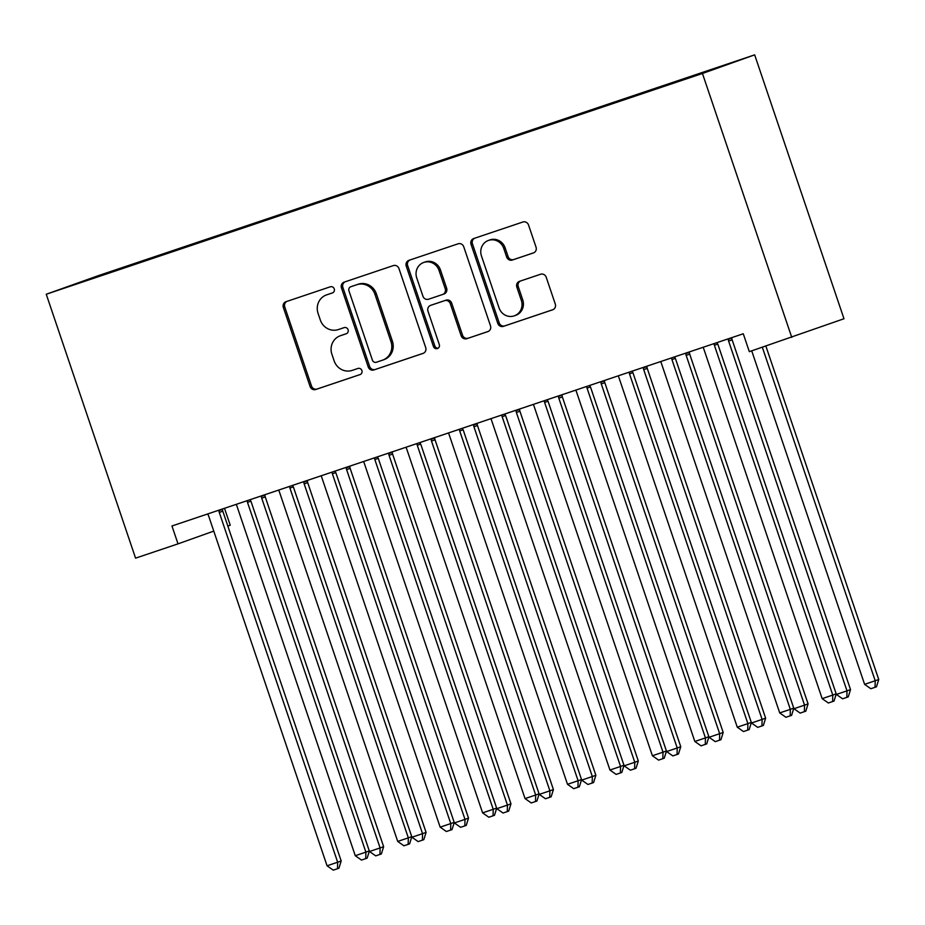<?xml version="1.0" encoding="UTF-8"?>
<svg xmlns="http://www.w3.org/2000/svg" width="925" height="925" viewBox="0 0 925 925"><rect width="100%" height="100%" fill="white"/><g stroke="black" fill="none" stroke-linecap="round" stroke-linejoin="round"><path stroke-width="1.39" d="M334.249 288.889A3.249 3.076 -109.6 0 0 330.294 286.796L286.033 301.689A4.637 4.394 -109.6 0 0 283.351 307.482L310.095 386.511A4.637 4.394 -109.6 0 0 315.749 389.494L360.022 374.602A3.249 3.076 -109.6 0 0 361.895 370.555A3.249 3.076 -109.6 0 0 357.94 368.462L352.205 370.382A14.835 14.072 -109.6 0 1 334.122 360.819L331.89 354.24A14.835 14.072 -109.6 0 1 340.238 335.787A14.835 14.072 -109.6 0 1 340.469 335.706L346.193 333.775A3.249 3.076 -109.6 0 0 348.078 329.716A3.249 3.076 -109.6 0 0 344.112 327.623L338.388 329.554A14.835 14.072 -109.6 0 1 320.304 319.992L318.073 313.402A14.835 14.072 -109.6 0 1 326.409 294.948A14.835 14.072 -109.6 0 1 326.652 294.867L332.376 292.947A3.249 3.076 -109.6 0 0 334.249 288.889M533.355 252.964A4.637 4.394 -109.6 0 0 536.038 247.172L528.533 224.995A4.637 4.394 -109.6 0 0 522.879 222.012L473.716 238.546A4.637 4.394 -109.6 0 0 471.033 244.339L497.789 323.368A4.637 4.394 -109.6 0 0 503.443 326.352L552.595 309.817A4.637 4.394 -109.6 0 0 555.278 304.024L546.212 277.246A4.637 4.394 -109.6 0 0 540.558 274.251L519.526 281.327A4.637 4.394 -109.6 0 0 516.844 287.12L521.342 300.405A12.395 11.759 -109.6 0 1 514.358 315.83A12.395 11.759 -109.6 0 1 499.049 307.898L481.439 255.878A12.395 11.759 -109.6 0 1 488.412 240.454A12.395 11.759 -109.6 0 1 503.732 248.374L506.669 257.046A4.637 4.394 -109.6 0 0 512.311 260.041L533.505 252.907M791.765 337.394L702.445 73.491L754.661 54.852L843.982 318.743L749.319 351.673L743.272 333.775L171.958 525.978L178.016 543.865L213.767 531.1M178.016 543.865L135.57 558.145L46.25 294.243L702.445 73.491M398.964 268.585A4.637 4.394 -109.6 0 0 393.31 265.602L344.146 282.137A4.637 4.394 -109.6 0 0 341.464 287.929L368.219 366.959A4.637 4.394 -109.6 0 0 373.873 369.942L423.026 353.408A4.637 4.394 -109.6 0 0 425.708 347.615L398.964 268.585M408.931 260.341L458.095 243.807A4.637 4.394 -109.6 0 1 463.749 246.79L490.493 325.82A4.637 4.394 -109.6 0 1 487.81 331.613L466.778 338.689A4.637 4.394 -109.6 0 1 461.124 335.694L450.278 303.654A4.637 4.394 -109.6 0 0 444.624 300.66L430.668 305.354A4.637 4.394 -109.6 0 0 427.986 311.147L439.283 344.516A3.249 3.076 -109.6 0 1 437.456 348.552A3.249 3.076 -109.6 0 1 433.443 346.482L406.248 266.134A4.637 4.394 -109.6 0 1 408.931 260.341M754.661 54.852L98.466 275.604L46.25 294.243M149.098 259.335L678.73 81.157M148.925 258.838L186.376 246.871M191.544 245.056L186.364 246.351M191.371 244.558L228.822 232.591M233.979 230.776L228.81 232.071M233.817 230.279L271.268 218.312M276.425 216.496L271.256 217.791M276.263 215.999L313.702 204.032M318.871 202.217L313.691 203.512M318.709 201.719L356.148 189.752M361.317 187.937L356.137 189.232M361.155 187.44L398.594 175.472M403.762 173.657L398.583 174.952M403.601 173.16L441.04 161.193M446.208 159.377L441.028 160.673M446.035 158.892L483.486 146.913M488.654 145.098L483.474 146.393M488.481 144.612L525.932 132.633M531.1 130.818L525.92 132.113M530.927 130.333L568.378 118.354M573.546 116.538L568.366 117.833M573.373 116.053L610.824 104.074M615.981 102.27L610.812 103.554M615.819 101.773L653.27 89.806M658.427 87.991L653.258 89.274M658.265 87.493L678.719 80.706M224.498 508.299L230.233 525.227L227.839 526.082M332.746 292.786L328.063 294.37A14.835 14.072 -109.6 0 0 327.832 294.451A14.835 14.072 -109.6 0 0 327.6 294.532M341.417 335.359A14.835 14.072 -109.6 0 1 341.649 335.278A14.835 14.072 -109.6 0 1 341.88 335.197L346.563 333.624M286.993 301.365A4.637 4.394 -109.6 0 0 284.761 306.973L311.505 386.002A4.637 4.394 -109.6 0 0 317.159 388.997L360.392 374.452M345.118 281.813A4.637 4.394 -109.6 0 0 342.874 287.421L369.63 366.45A4.637 4.394 -109.6 0 0 375.284 369.445L423.477 353.223M350.806 286.738A3.249 3.076 -109.6 0 0 348.933 290.797L372.417 360.16A3.249 3.076 -109.6 0 0 376.371 362.253L382.418 360.218A14.835 14.072 -109.6 0 0 382.649 360.137A14.835 14.072 -109.6 0 0 390.986 341.683L374.937 294.277A14.835 14.072 -109.6 0 0 356.853 284.703L352.217 286.241A3.249 3.076 -109.6 0 0 352.171 286.253A3.249 3.076 -109.6 0 0 352.124 286.276M383.829 359.721A14.835 14.072 -109.6 0 0 384.06 359.64A14.835 14.072 -109.6 0 0 392.397 341.186L390.986 341.683M350.76 286.762L358.264 284.206A14.835 14.072 -109.6 0 1 376.348 293.768L392.397 341.186M488.261 331.428L466.778 338.689M431.929 304.903A4.637 4.394 -109.6 0 1 432.079 304.857L446.035 300.163A4.637 4.394 -109.6 0 1 451.689 303.146L462.535 335.197A4.637 4.394 -109.6 0 0 468.189 338.18M409.902 260.017A4.637 4.394 -109.6 0 0 407.659 265.625L434.854 345.973A3.249 3.076 -109.6 0 0 438.126 348.205M439.017 270.389A12.395 11.759 -109.6 0 0 423.708 262.469A12.395 11.759 -109.6 0 0 416.724 277.893L422.933 296.22A4.637 4.394 -109.6 0 0 428.587 299.214L442.543 294.508A4.637 4.394 -109.6 0 0 445.226 288.727L439.017 270.389L440.427 269.892A12.395 11.759 -109.6 0 0 425.118 261.96L423.708 262.469M442.682 294.462L443.954 294.011A4.637 4.394 -109.6 0 0 446.636 288.218L445.226 288.727M440.427 269.892L446.636 288.218M488.412 240.454L489.822 239.945A12.395 11.759 -109.6 0 1 505.142 247.877L508.079 256.549A4.637 4.394 -109.6 0 0 513.722 259.532L533.806 252.779M514.358 315.83L515.78 315.321A12.395 11.759 -109.6 0 0 522.752 299.897L521.342 300.405M520.486 281.003A4.637 4.394 -109.6 0 0 518.254 286.623L522.752 299.897M474.687 238.222A4.637 4.394 -109.6 0 0 472.444 243.83L499.199 322.86A4.637 4.394 -109.6 0 0 504.853 325.854L553.046 309.632M236.048 504.414A4.718 4.475 70.4 0 1 236.881 505.929L355.269 855.706L365.884 852.133L247.495 502.368A4.718 4.475 70.4 0 1 247.229 500.656M369.353 851.069L367.144 858.146L361.49 860.077L355.269 855.706M365.733 858.643L365.884 852.133L369.295 850.919M219.028 510.137L219.017 510.669A4.718 4.475 -109.6 0 0 219.271 512.438L337.66 862.216L327.057 865.788L208.657 516.011A4.718 4.475 -109.6 0 0 207.79 514.439L207.454 514.034M222.555 508.958L222.543 509.409A4.718 4.475 -109.6 0 0 222.798 511.178L341.186 860.955L337.66 862.216L337.509 868.725L333.266 870.147L327.057 865.788M341.186 860.955L338.92 868.217L337.509 868.725M278.494 490.134A4.718 4.475 70.4 0 1 279.327 491.649L397.715 841.426L408.33 837.853L289.941 488.088A4.718 4.475 70.4 0 1 289.675 486.377M411.798 836.801L409.59 843.866L403.924 845.797L397.715 841.426M408.168 844.363L408.33 837.853L411.741 836.639M320.94 475.855A4.718 4.475 70.4 0 1 321.773 477.369L440.161 827.147L450.776 823.574L332.387 473.808A4.718 4.475 70.4 0 1 332.121 472.097M454.244 822.522L452.024 829.586L446.37 831.517L440.161 827.147M450.614 830.083L450.776 823.574L454.187 822.36M261.474 495.858L261.463 496.39A4.718 4.475 -109.6 0 0 261.717 498.159L380.106 847.936L369.491 851.509L251.103 501.732A4.718 4.475 -109.6 0 0 250.236 500.159L249.9 499.754M265.001 494.678L264.989 495.129A4.718 4.475 -109.6 0 0 265.244 496.898L383.632 846.676L380.106 847.936L379.955 854.446L375.712 855.868L369.491 851.509M383.632 846.676L381.366 853.937L379.955 854.446M303.92 481.578L303.897 482.11A4.718 4.475 -109.6 0 0 304.163 483.879L422.552 833.656L411.937 837.229L293.549 487.452A4.718 4.475 -109.6 0 0 292.682 485.879L292.346 485.475M307.447 480.399L307.435 480.85A4.718 4.475 -109.6 0 0 307.69 482.619L426.078 832.396L422.552 833.656L422.401 840.166L418.146 841.588L411.937 837.229M426.078 832.396L423.812 839.657L422.401 840.166M363.386 461.575A4.718 4.475 70.4 0 1 364.219 463.09L482.607 812.867L493.222 809.294L374.833 459.528A4.718 4.475 70.4 0 1 374.567 457.817M496.69 808.242L494.47 815.307L488.816 817.237L482.607 812.867M493.06 815.804L493.222 809.294L496.632 808.08M405.832 447.295A4.718 4.475 70.4 0 1 406.665 448.81L525.053 798.587L535.668 795.026L417.267 445.249A4.718 4.475 70.4 0 1 417.013 443.538M539.125 793.962L536.916 801.027L531.262 802.958L525.053 798.587M535.506 801.524L535.668 795.026L539.078 793.8M346.366 467.298L346.343 467.83A4.718 4.475 -109.6 0 0 346.609 469.599L464.998 819.377L454.383 822.949L335.995 473.172A4.718 4.475 -109.6 0 0 335.127 471.6L334.781 471.195M349.893 466.119L349.87 466.57A4.718 4.475 -109.6 0 0 350.136 468.339L468.524 818.116L464.998 819.377L464.836 825.886L460.592 827.308L454.383 822.949M468.524 818.116L466.246 825.378L464.836 825.886M388.812 453.019L388.789 453.551A4.718 4.475 -109.6 0 0 389.055 455.32L507.443 805.097L496.829 808.67L378.441 458.892A4.718 4.475 -109.6 0 0 377.562 457.32L377.227 456.915M392.339 451.839L392.316 452.29A4.718 4.475 -109.6 0 0 392.582 454.059L510.97 803.837L507.443 805.097L507.282 811.607L503.038 813.029L496.829 808.67M510.97 803.837L508.692 811.098L507.282 811.607M448.278 433.016A4.718 4.475 70.4 0 1 449.111 434.542L567.499 784.308L578.113 780.746L459.713 430.969A4.718 4.475 70.4 0 1 459.459 429.258M581.571 779.683L579.362 786.747L573.708 788.678L567.499 784.308M577.952 787.244L578.113 780.746L581.524 779.521M431.258 438.739L431.235 439.271A4.718 4.475 -109.6 0 0 431.489 441.04L549.889 790.817L539.275 794.39L420.887 444.613A4.718 4.475 -109.6 0 0 420.008 443.052L419.672 442.636M434.785 437.56L434.762 438.011A4.718 4.475 -109.6 0 0 435.028 439.78L553.416 789.557L549.889 790.817L549.727 797.327L545.484 798.749L539.275 794.39M553.416 789.557L551.138 796.818L549.727 797.327M490.712 418.736A4.718 4.475 70.4 0 1 491.545 420.262L609.945 770.028L620.559 766.467L502.159 416.689A4.718 4.475 70.4 0 1 501.905 414.978M624.017 765.403L621.808 772.468L616.154 774.398L609.945 770.028M620.397 772.965L620.559 766.467L623.97 765.241M473.704 424.459L473.681 424.991A4.718 4.475 -109.6 0 0 473.935 426.76L592.335 776.538L581.721 780.11L463.333 430.333A4.718 4.475 -109.6 0 0 462.454 428.772L462.118 428.356M477.231 423.28L477.208 423.731A4.718 4.475 -109.6 0 0 477.462 425.5L595.862 775.277L592.335 776.538L592.173 783.047L587.93 784.469L581.721 780.11M595.862 775.277L593.584 782.538L592.173 783.047M533.158 404.456A4.718 4.475 70.4 0 1 533.991 405.983L652.391 755.748L662.994 752.187L544.605 402.41A4.718 4.475 70.4 0 1 544.351 400.698M666.462 751.123L664.254 758.188L658.6 760.119L652.391 755.748M662.843 758.685L662.994 752.187L666.416 750.961M516.15 410.18L516.127 410.712A4.718 4.475 -109.6 0 0 516.381 412.481L634.781 762.258L624.167 765.831L505.778 416.053A4.718 4.475 -109.6 0 0 504.9 414.493L504.564 414.076M519.677 409L519.653 409.451A4.718 4.475 -109.6 0 0 519.908 411.22L638.308 760.997L634.781 762.258L634.619 768.768L630.376 770.19L624.167 765.831M638.308 760.997L636.03 768.259L634.619 768.768M575.604 390.177A4.718 4.475 70.4 0 1 576.437 391.703L694.837 741.468L705.44 737.907L587.051 388.13A4.718 4.475 70.4 0 1 586.785 386.419M708.908 736.843L706.7 743.908L701.046 745.839L694.837 741.468M705.289 744.417L705.44 737.907L708.851 736.682M558.596 395.9L558.573 396.432A4.718 4.475 -109.6 0 0 558.827 398.201L677.216 747.978L666.613 751.551L548.213 401.774A4.718 4.475 -109.6 0 0 547.346 400.213L547.01 399.797M562.111 394.721L562.099 395.172A4.718 4.475 -109.6 0 0 562.354 396.941L680.754 746.718L677.216 747.978L677.065 754.488L672.822 755.91L666.613 751.551M680.754 746.718L678.476 753.979L677.065 754.488M618.05 375.897A4.718 4.475 70.4 0 1 618.883 377.423L737.271 727.189L747.886 723.628L629.497 373.85A4.718 4.475 70.4 0 1 629.231 372.139M751.354 722.564L749.146 729.628L743.492 731.559L737.271 727.189M747.735 730.137L747.886 723.628L751.297 722.402M601.03 381.632L601.019 382.152A4.718 4.475 -109.6 0 0 601.273 383.921L719.662 733.698L709.059 737.271L590.659 387.494A4.718 4.475 -109.6 0 0 589.792 385.933L589.456 385.528M604.557 380.441L604.545 380.892A4.718 4.475 -109.6 0 0 604.8 382.661L723.188 732.438L719.662 733.698L719.511 740.208L715.268 741.642L709.059 737.271M723.188 732.438L720.922 739.699L719.511 740.208M660.496 361.617A4.718 4.475 70.4 0 1 661.329 363.143L779.717 712.921L790.332 709.348L671.943 359.571A4.718 4.475 70.4 0 1 671.677 357.859M793.8 708.284L791.592 715.349L785.926 717.28L779.717 712.921M790.181 715.857L790.332 709.348L793.743 708.122M643.476 367.352L643.465 367.873A4.718 4.475 -109.6 0 0 643.719 369.642L762.107 719.419L751.505 722.992L633.105 373.214A4.718 4.475 -109.6 0 0 632.237 371.653L631.902 371.249M647.003 366.161L646.991 366.612A4.718 4.475 -109.6 0 0 647.246 368.393L765.634 718.158L762.107 719.419L761.957 725.928L757.714 727.362L751.505 722.992M765.634 718.158L763.368 725.431L761.957 725.928M702.942 347.349A4.718 4.475 70.4 0 1 703.775 348.864L822.163 698.641L832.778 695.068L714.389 345.291A4.718 4.475 70.4 0 1 714.123 343.58M836.246 694.004L834.026 701.069L828.372 703L822.163 698.641M832.616 701.578L832.778 695.068L836.188 693.843M685.922 353.072L685.899 353.593A4.718 4.475 -109.6 0 0 686.165 355.373L804.553 705.139L793.939 708.712L675.551 358.935A4.718 4.475 -109.6 0 0 674.683 357.374L674.348 356.969M689.449 351.882L689.437 352.333A4.718 4.475 -109.6 0 0 689.692 354.113L808.08 703.879L804.553 705.139L804.403 711.649L800.148 713.082L793.939 708.712M808.08 703.879L805.814 711.152L804.403 711.649M751.724 350.864L864.609 684.361L878.75 679.528L765.888 346.1M878.75 679.528L876.472 686.789L875.062 687.298L875.223 680.788L762.339 347.291M875.062 687.298L870.818 688.72L864.609 684.361M728.368 338.793L728.345 339.313A4.718 4.475 -109.6 0 0 728.611 341.094L846.999 690.859L836.385 694.432L717.997 344.655A4.718 4.475 -109.6 0 0 717.129 343.094L716.782 342.689M731.895 337.602L731.872 338.053A4.718 4.475 -109.6 0 0 732.138 339.833L850.526 689.599L846.999 690.859L846.837 697.369L842.594 698.803L836.385 694.432M850.526 689.599L848.26 696.872L846.837 697.369M328.063 294.37L326.652 294.867M341.88 335.197L340.469 335.706M317.159 388.997L315.749 389.494M311.505 386.002L310.095 386.511M284.761 306.973L283.351 307.482M375.284 369.445L373.873 369.942M369.63 366.45L368.219 366.959M342.874 287.421L341.464 287.929M376.348 293.768L374.937 294.277M358.264 284.206L356.853 284.703M462.535 335.197L461.124 335.694M451.689 303.146L450.278 303.654M446.035 300.163L444.624 300.66M432.079 304.857L430.668 305.354M434.854 345.973L433.443 346.482M407.659 265.625L406.248 266.134M513.722 259.532L512.311 260.041M508.079 256.549L506.669 257.046M505.142 247.877L503.732 248.374M518.254 286.623L516.844 287.12M504.853 325.854L503.443 326.352M499.199 322.86L497.789 323.368M472.444 243.83L471.033 244.339M250.872 501.153L247.495 502.368M219.017 510.669L222.543 509.409M219.271 512.438L222.798 511.178M293.317 486.874L289.941 488.088M335.763 472.594L332.387 473.808M261.463 496.39L264.989 495.129M261.717 498.159L265.244 496.898M303.897 482.11L307.435 480.85M304.163 483.879L307.69 482.619M378.209 458.314L374.833 459.528M420.644 444.035L417.267 445.249M346.343 467.83L349.87 466.57M346.609 469.599L350.136 468.339M388.789 453.551L392.316 452.29M389.055 455.32L392.582 454.059M463.09 429.767L459.713 430.969M431.235 439.271L434.762 438.011M431.489 441.04L435.028 439.78M505.536 415.487L502.159 416.689M473.681 424.991L477.208 423.731M473.935 426.76L477.462 425.5M547.982 401.207L544.605 402.41M516.127 410.712L519.653 409.451M516.381 412.481L519.908 411.22M590.428 386.928L587.051 388.13M558.573 396.432L562.099 395.172M558.827 398.201L562.354 396.941M632.873 372.648L629.497 373.85M601.019 382.152L604.545 380.892M601.273 383.921L604.8 382.661M675.319 358.368L671.943 359.571M643.465 367.873L646.991 366.612M643.719 369.642L647.246 368.393M717.765 344.088L714.389 345.291M685.899 353.593L689.437 352.333M686.165 355.373L689.692 354.113M728.345 339.313L731.872 338.053M728.611 341.094L732.138 339.833M327.832 294.451L326.409 294.948M341.649 335.278L340.238 335.787M384.06 359.64L382.649 360.137M432.01 304.88L430.599 305.377M444.023 293.988L442.613 294.485"/></g></svg>
